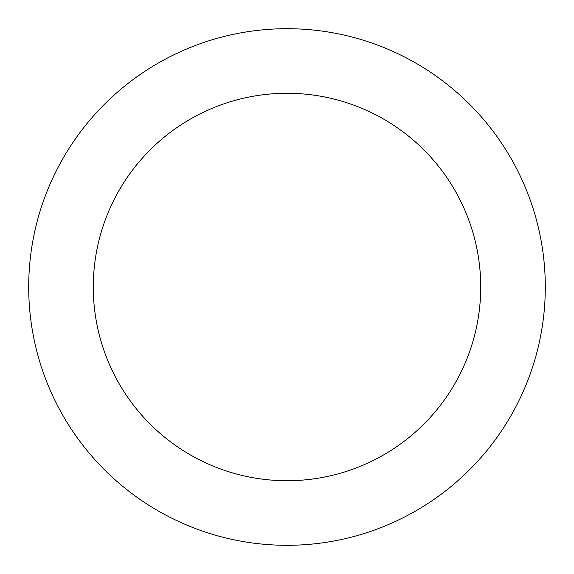 <?xml version="1.0" encoding="UTF-8"?>
<svg xmlns="http://www.w3.org/2000/svg" width="574" height="574" viewBox="0 0 574 574"><rect width="100%" height="100%" fill="white"/><g stroke="black" fill="none" stroke-linecap="round" stroke-linejoin="round"><path stroke-width="0.86" d="M480.725 287A193.725 193.725 0 0 0 287 93.275A193.725 193.725 0 0 0 93.275 287A193.725 193.725 0 0 0 287 480.725A193.725 193.725 0 0 0 480.725 287M545.3 287A258.3 258.3 0 0 0 287 28.7A258.3 258.3 0 0 0 28.7 287A258.3 258.3 0 0 0 287 545.3A258.3 258.3 0 0 0 545.3 287"/></g></svg>
